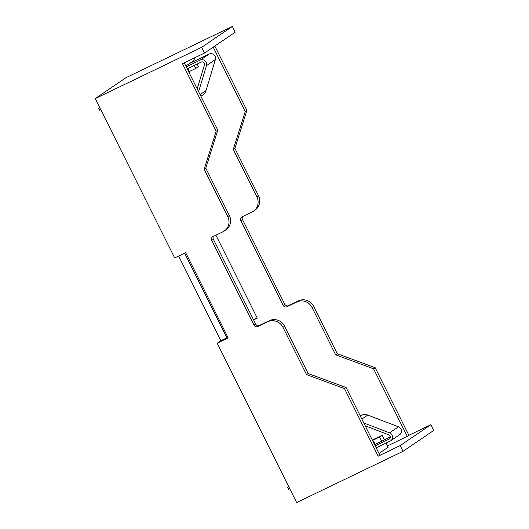 <?xml version="1.0" encoding="UTF-8"?>
<svg xmlns="http://www.w3.org/2000/svg" width="529" height="529" viewBox="0 0 529 529"><rect width="100%" height="100%" fill="white"/><g stroke="black" fill="none" stroke-linecap="round" stroke-linejoin="round"><path stroke-width="0.79" d="M253.57 319.906L257.279 318.121L215.925 235.174M213.2 47.134L245.271 111.46L233.263 149.482L256.856 196.788A11.631 11.076 -124.2 0 1 253.404 211.216A11.631 11.076 -124.2 0 1 252.049 211.997L242.064 216.811A2.91 2.771 -124.2 0 0 240.867 220.606L283.114 305.352A2.91 2.771 55.8 0 0 286.91 306.754L296.895 301.94A11.631 11.076 55.8 0 1 312.064 307.528L335.657 354.84L373.58 368.812L407.277 436.399L387.539 445.907M253.437 319.648L257.154 317.856M403.045 451.303L400.195 445.583L378.175 456.19L344.478 388.603L306.549 374.631L282.962 327.319A11.631 11.076 55.8 0 0 267.793 321.731L257.808 326.545A2.91 2.771 55.8 0 1 254.013 325.143L211.759 240.404A2.91 2.771 -124.2 0 1 212.962 236.602L222.947 231.788A11.631 11.076 -124.2 0 0 224.303 231.008A11.631 11.076 -124.2 0 0 227.748 216.579L204.161 169.273L216.169 131.252L182.472 63.665L204.492 53.059L201.635 47.339L232.357 26.45L125.955 77.697L95.233 98.586L174.682 257.934L185.666 252.644L228.178 337.912L217.194 343.202L296.643 502.55L403.045 451.303L433.767 430.414L430.917 424.694L408.897 435.301L375.2 367.715L337.271 353.742L313.684 306.43A11.631 11.076 55.8 0 0 298.515 300.842L288.523 305.65A2.91 2.771 55.8 0 1 284.734 304.254L242.48 219.509A2.91 2.771 -124.2 0 1 242.725 216.487M232.357 26.45L235.207 32.17L204.492 53.059M245.271 111.46L246.884 110.363L214.814 46.036M246.884 110.363L234.883 148.378L258.469 195.69A11.631 11.076 -124.2 0 1 255.024 210.119L253.404 211.216M178.65 256.023L220.871 340.702L217.194 343.202M228.052 337.654L224.799 339.215L226.862 337.813L184.641 253.14M216.169 131.252L217.783 130.154L184.218 62.825M217.783 130.154L205.781 168.169L229.368 215.482A11.631 11.076 -124.2 0 1 225.923 229.91L224.303 231.008M213.623 236.278A2.91 2.771 -124.2 0 0 213.379 239.3L255.633 324.046A2.91 2.771 55.8 0 0 259.422 325.441L269.406 320.634A11.631 11.076 55.8 0 1 284.582 326.221L308.169 373.534L346.092 387.506L379.796 455.092L378.175 456.19M201.635 47.339L95.233 98.586M400.195 445.583L430.917 424.694M407.277 436.399L408.897 435.301M378.982 453.465L388.187 447.203L386.117 443.044M372.971 441.411L373.613 441.1L375.709 445.312L375.121 445.716M373.613 441.1L373.018 441.503M384.418 439.645L382.229 435.248L372.284 440.035M382.229 435.248L379.564 437.053L372.495 440.459M379.564 437.053L381.667 441.265L375.24 444.36M381.667 441.265L390.409 436.762M185.818 66.046L193.839 60.59L194.169 61.258M197.145 64.035L198.441 66.634L195.783 68.446L189.356 71.541M195.783 68.446L194.275 65.417M194.156 58.038L195.452 60.637M187.848 68.519L189.832 72.493L189.237 72.896M373.58 368.812L375.2 367.715M335.657 354.84L337.271 353.742M233.263 149.482L234.883 148.378M204.161 169.273L205.781 168.169M306.549 374.631L308.169 373.534M344.478 388.603L346.092 387.506M220.871 340.702L226.862 337.813M187.206 68.823L201.238 62.065A2.328 2.215 -124.2 0 1 204.432 64.908L197.198 88.859M99.743 107.632L98.725 108.326L99.71 110.303L100.808 109.774M189.68 63.42L209.147 54.044A4.536 4.318 55.8 0 1 215.369 59.585L206.006 90.578A8.781 8.358 -124.2 0 1 202.819 94.956L200.888 96.265M98.725 108.326L99.822 107.797M186.221 66.846L200.253 60.088A4.536 4.318 55.8 0 1 206.475 65.636L215.369 59.585M198.606 91.689L206.475 65.636M289.78 488.783L288.682 489.312L287.697 487.335L288.708 486.64M287.697 487.335L288.794 486.806M375.187 445.854L389.741 438.746M376.172 447.832L390.204 441.074A4.536 4.318 -124.2 0 0 389.562 432.848L398.456 426.797A4.536 4.318 -124.2 0 1 399.626 434.726L390.733 440.769M360.203 415.801L361.221 415.305A8.781 8.358 55.8 0 1 367.8 415.08L398.456 426.797M363.787 422.988L389.562 432.848M389.218 439.096A2.328 2.215 55.8 0 0 388.888 434.878L365.202 425.819M312.064 307.528L313.684 306.43M296.895 301.94L298.515 300.842M286.91 306.754L288.523 305.65M283.114 305.352L284.734 304.254M240.867 220.606L242.48 219.509M256.856 196.788L258.469 195.69M227.748 216.579L229.368 215.482M211.759 240.404L213.379 239.3M254.013 325.143L255.633 324.046M257.808 326.545L259.422 325.441M267.793 321.731L269.406 320.634M282.962 327.319L284.582 326.221M200.253 60.088L209.147 54.044M200.068 94.618L206.006 90.578M361.856 419.12L367.8 415.08M360.275 415.946L361.221 415.305"/></g></svg>
